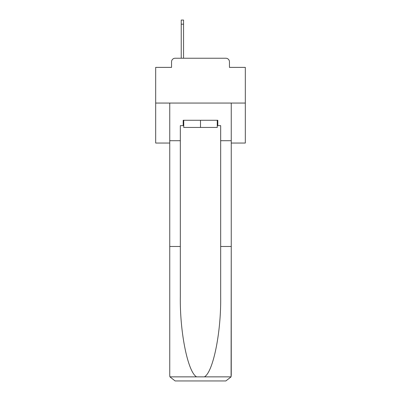 <?xml version="1.0" encoding="UTF-8"?>
<svg xmlns="http://www.w3.org/2000/svg" width="401" height="401" viewBox="0 0 401 401"><rect width="100%" height="100%" fill="white"/><g stroke="black" fill="none" stroke-linecap="round" stroke-linejoin="round"><path stroke-width="0.6" d="M171.548 61.824L171.548 67.383L171.548 61.824A3.584 3.584 0 0 1 175.132 58.235L181.227 58.235L181.227 20.05L183.558 20.05L183.558 24.175L181.227 24.175M231.247 143.042L245.322 143.042L245.322 67.383L229.452 67.383L229.452 61.824A3.584 3.584 0 0 0 225.868 58.235L175.132 58.235M245.322 103.057L155.678 103.057L155.678 67.383L171.548 67.383M155.678 103.057L155.678 143.042L169.753 143.042M183.558 24.175L183.558 58.235L186.515 58.235M214.485 58.235L225.868 58.235M229.452 67.383L229.452 61.824M217.262 125.648L217.803 125.648L217.803 120.27L183.197 120.27L183.197 125.648L180.33 125.648L180.33 246.485L169.753 246.485L169.753 375.572L169.909 376.86L175.132 380.95L225.868 380.95L231.091 376.86L231.247 246.485L231.247 375.572M212.244 380.95L225.868 380.95L212.244 380.95M180.33 246.485L180.33 296.64C179.773 332.264 187.868 372.178 196.595 376.86L204.405 376.86C213.131 372.178 221.227 332.264 220.67 296.64L220.67 125.648L217.803 125.648M169.753 375.572L169.753 103.057L231.247 103.057L231.247 140.711L220.67 140.711M180.33 140.711L169.753 140.711M231.247 140.711L231.247 246.485L220.67 246.485M183.197 125.648L183.738 125.648M183.738 120.27L183.738 127.443L217.262 127.443L217.262 120.27M200.5 120.27L200.5 127.443M169.909 376.86L196.595 376.86M204.405 376.86L231.091 376.86"/></g></svg>
